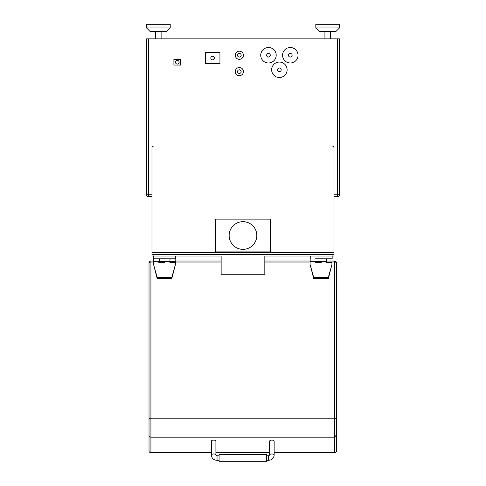 <?xml version="1.0" encoding="UTF-8"?>
<svg xmlns="http://www.w3.org/2000/svg" width="486" height="486" viewBox="0 0 486 486"><rect width="100%" height="100%" fill="white"/><g stroke="black" fill="none" stroke-linecap="round" stroke-linejoin="round"><path stroke-width="0.73" d="M148.412 196.69A1.895 1.895 0 0 1 146.523 194.801A1.895 1.895 0 0 0 148.412 196.69L151.984 196.69L148.412 196.69L148.412 194.801L146.523 194.801L146.523 38.862L339.441 38.862L339.441 194.801L337.551 194.801L337.551 38.862M219.939 63.514L219.939 52.591L205.378 52.591L205.378 63.514L219.939 63.514M210.839 58.053A1.823 1.823 0 0 0 212.655 59.875A1.823 1.823 0 0 0 214.478 58.053A1.823 1.823 0 0 0 212.655 56.236A1.823 1.823 0 0 0 210.839 58.053M282.566 55.24A7.733 7.733 0 0 0 290.3 62.973A7.733 7.733 0 0 0 298.04 55.24A7.733 7.733 0 0 0 290.3 47.507A7.733 7.733 0 0 0 282.566 55.24M288.484 55.24A1.823 1.823 0 0 0 290.3 57.062A1.823 1.823 0 0 0 292.122 55.24A1.823 1.823 0 0 0 290.3 53.417A1.823 1.823 0 0 0 288.484 55.24M235.267 55.24A4.076 4.076 0 0 0 239.343 59.316A4.076 4.076 0 0 0 243.419 55.24A4.076 4.076 0 0 0 239.343 51.164A4.076 4.076 0 0 0 235.267 55.24M237.52 55.24A1.823 1.823 0 0 0 239.343 57.062A1.823 1.823 0 0 0 241.159 55.24A1.823 1.823 0 0 0 239.343 53.417A1.823 1.823 0 0 0 237.52 55.24M237.52 71.618A1.823 1.823 0 0 0 239.343 73.441A1.823 1.823 0 0 0 241.159 71.618A1.823 1.823 0 0 0 239.343 69.802A1.823 1.823 0 0 0 237.52 71.618M235.267 71.618A4.076 4.076 0 0 0 239.343 75.695A4.076 4.076 0 0 0 243.419 71.618A4.076 4.076 0 0 0 239.343 67.542A4.076 4.076 0 0 0 235.267 71.618M180.737 65.063L180.737 59.383L173.897 59.383L173.897 65.063L180.737 65.063M175.495 62.251A1.823 1.823 0 0 0 177.317 64.073A1.823 1.823 0 0 0 179.134 62.251A1.823 1.823 0 0 0 177.317 60.434A1.823 1.823 0 0 0 175.495 62.251M260.727 55.24A7.733 7.733 0 0 0 268.46 62.973A7.733 7.733 0 0 0 276.2 55.24A7.733 7.733 0 0 0 268.46 47.507A7.733 7.733 0 0 0 260.727 55.24M266.644 55.24A1.823 1.823 0 0 0 268.46 57.062A1.823 1.823 0 0 0 270.283 55.24A1.823 1.823 0 0 0 268.46 53.417A1.823 1.823 0 0 0 266.644 55.24M271.65 69.802A7.733 7.733 0 0 0 279.383 77.535A7.733 7.733 0 0 0 287.117 69.802A7.733 7.733 0 0 0 279.383 62.062A7.733 7.733 0 0 0 271.65 69.802M277.561 69.802A1.823 1.823 0 0 0 279.383 71.618A1.823 1.823 0 0 0 281.2 69.802A1.823 1.823 0 0 0 279.383 67.979A1.823 1.823 0 0 0 277.561 69.802M151.984 254.312L151.984 256.061L221.142 256.061L221.142 274.262L264.821 274.262L264.821 256.061L333.979 256.061L333.979 147.914A1.895 1.895 0 0 0 332.09 146.025L153.874 146.025A1.895 1.895 0 0 0 151.984 147.914L151.984 254.312L333.979 254.312M175.719 256.061L175.719 258.783L153.807 258.783L153.807 256.061M175.719 258.048L175.719 257.361M175.719 256.778L175.719 256.353M170.027 258.783L169.881 261.59L175.792 261.59L175.792 256.061M164.724 258.789L159.335 258.783L159.335 261.59L164.493 261.59L158.813 261.59M175.707 258.789L170.404 258.789M333.979 194.801L337.551 194.801L337.551 196.69L333.979 196.69L337.551 196.69A1.895 1.895 0 0 0 339.441 194.801M148.06 196.66L147.756 196.569M270.283 251.894L270.283 219.137L215.681 219.137L215.681 251.894L270.283 251.894M229.149 235.516A13.833 13.833 0 0 0 242.982 249.348A13.833 13.833 0 0 0 256.815 235.516A13.833 13.833 0 0 0 242.982 221.683A13.833 13.833 0 0 0 229.149 235.516M332.157 256.061L332.157 258.783L315.56 258.789M310.244 256.353L310.244 256.778M310.244 257.361L310.244 258.048M310.244 256.061L310.244 258.783M310.171 256.061L310.171 261.322M321.24 258.789L326.628 258.783L326.628 261.59M161.115 38.862L161.115 31.578M155.66 38.862L155.66 31.578M166.577 31.578L170.215 27.939L166.577 31.578L150.198 31.578L146.559 27.939L146.559 24.3L170.215 24.3L170.215 27.939L146.559 27.939L150.198 31.578M335.838 31.578L339.477 27.939L335.838 31.578L319.46 31.578L315.821 27.939L315.821 24.3L339.477 24.3L339.477 27.939L315.821 27.939L319.46 31.578M330.377 38.862L330.377 31.578M324.921 38.862L324.921 31.578M211.355 452.63L150.921 452.63A1.895 1.628 180 0 1 149.026 451.008L149.026 262.914A1.895 0.844 0 0 1 150.921 262.075L150.921 261.025A1.895 1.895 0 0 0 149.026 262.914M215.905 452.63L269.596 452.63M274.147 452.63L334.593 452.63A1.895 1.628 180 0 0 336.488 451.008L336.488 418.993A1.823 0.808 180 0 0 334.666 418.179L150.921 418.179A1.895 0.844 180 0 0 149.026 419.023M334.593 261.292L334.666 261.948A1.823 0.929 0 0 1 336.488 262.877L336.488 418.993L336.488 262.877C336.348 261.766 335.729 261.152 334.629 261.025L326.628 261.025M164.493 261.322L164.493 262.495L158.813 262.495L158.813 261.322L153.576 261.304L153.576 264.481L157.215 277.518L171.771 277.518L175.416 264.481L175.416 262.495L169.881 262.495L169.881 261.322L164.493 261.322M158.813 262.495L158.813 262.075L164.493 262.075L164.493 262.495M221.142 262.075L169.881 262.075L169.881 262.495M326.556 258.783L326.556 261.304L321.24 261.322L321.24 262.495L321.24 262.075L315.414 262.075L315.414 262.495L315.414 261.322L310.098 261.322L310.098 264.481L313.743 277.518L328.299 277.518L331.938 264.481L331.938 262.495L326.628 262.495L326.628 258.844M157.215 277.518L157.215 278.733L171.771 278.733L175.416 264.481M313.743 277.518L313.743 278.733L310.098 264.481M313.743 278.733L328.299 278.733L331.938 264.481M334.666 261.948L326.628 262.075L326.628 262.495M157.215 278.733L153.576 264.481M321.24 262.495L315.414 262.495M153.576 261.304L153.576 256.061M171.771 277.518L171.771 278.733M328.299 277.518L328.299 278.733M310.098 261.322L310.098 256.061M150.921 452.63L150.921 437.163L334.593 437.163L336.488 434.842A1.823 1.452 0 0 1 334.666 436.294L334.593 452.63M269.596 441.258A2.272 1.166 0 0 1 271.868 440.091A2.272 1.166 0 0 1 274.147 441.258L274.147 455.127A2.272 1.166 180 0 0 271.868 453.967A2.272 1.166 180 0 0 269.596 455.127L269.596 441.258M213.627 440.091A2.272 1.166 0 0 1 215.905 441.258L215.905 455.127A2.272 1.166 180 0 0 213.627 453.967A2.272 1.166 180 0 0 211.355 455.127L211.355 441.258A2.272 1.166 0 0 1 213.627 440.091M219.095 454.422L219.095 461.7L266.413 461.7L266.413 454.422L219.095 454.422M336.488 262.883L336.488 262.883A1.823 0.808 0 0 0 334.666 262.075L334.666 436.294M151.984 194.801L148.412 194.801L148.412 38.862M153.874 256.061L153.874 254.312M332.09 256.061L332.09 254.312M333.979 252.422L151.984 252.422M149.026 435.535A1.895 1.628 0 0 0 150.921 437.163L150.921 262.075L153.576 262.075M310.098 262.075L264.821 262.075M269.596 455.127L268.454 455.783L268.454 460.333L266.413 460.333M211.355 455.127C211.738 458.341 213.633 460.078 217.042 460.333L217.042 455.783L215.905 455.127M315.414 261.59L321.24 261.59L315.414 261.59M310.098 261.025L264.821 261.025M221.142 261.025L175.792 261.025M153.576 261.025L150.921 261.025M274.147 455.127C273.758 458.341 271.862 460.078 268.454 460.333M268.454 455.783L266.413 455.783M219.095 460.333L217.042 460.333M219.095 455.783L217.042 455.783"/></g></svg>
